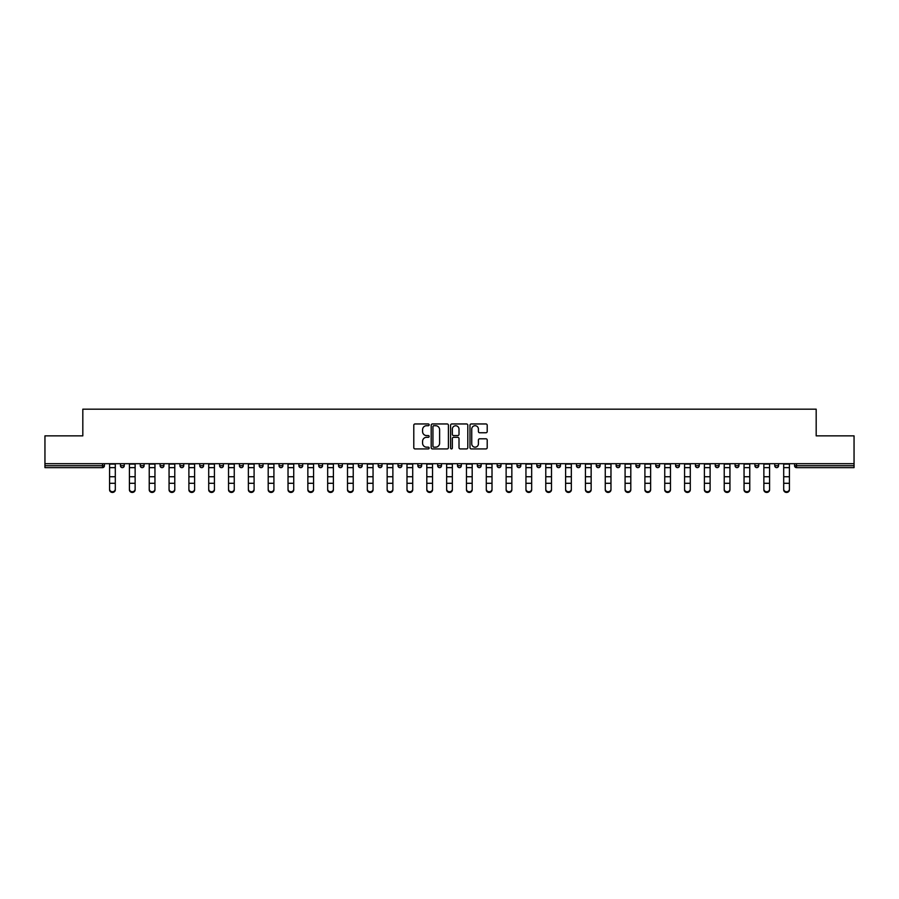 <?xml version="1.0" encoding="UTF-8"?>
<svg xmlns="http://www.w3.org/2000/svg" width="899" height="899" viewBox="0 0 899 899"><rect width="100%" height="100%" fill="white"/><g stroke="black" fill="none" stroke-linecap="round" stroke-linejoin="round"><path stroke-width="1.35" d="M429.16 424.834A0.877 0.877 0 0 0 428.295 423.957L415.035 423.957A1.247 1.247 0 0 0 413.787 425.205L413.787 447.668A1.247 1.247 0 0 0 415.035 448.916L428.295 448.916A0.877 0.877 0 0 0 429.16 448.039A0.877 0.877 0 0 0 428.295 447.163L426.576 447.163A3.989 3.989 0 0 1 422.586 443.173L422.586 441.297A3.989 3.989 0 0 1 426.576 437.307L428.295 437.307A0.877 0.877 0 0 0 429.16 436.431A0.877 0.877 0 0 0 428.295 435.566L426.576 435.566A3.989 3.989 0 0 1 422.586 431.565L422.586 429.7A3.989 3.989 0 0 1 426.576 425.71L428.295 425.71A0.877 0.877 0 0 0 429.16 424.834M485.954 432.756A1.247 1.247 0 0 0 487.202 431.509L487.202 425.205A1.247 1.247 0 0 0 485.954 423.957L471.233 423.957A1.247 1.247 0 0 0 469.986 425.205L469.986 447.668A1.247 1.247 0 0 0 471.233 448.916L485.954 448.916A1.247 1.247 0 0 0 487.202 447.668L487.202 440.049A1.247 1.247 0 0 0 485.954 438.802L479.661 438.802A1.247 1.247 0 0 0 478.414 440.049L478.414 443.825A3.338 3.338 0 0 1 475.077 447.163A3.338 3.338 0 0 1 471.739 443.825L471.739 429.048A3.338 3.338 0 0 1 475.077 425.71A3.338 3.338 0 0 1 478.414 429.048L478.414 431.509A1.247 1.247 0 0 0 479.661 432.756L485.954 432.756M44.95 463.693L44.95 435.858L82.82 435.858L82.82 409.169L816.18 409.169L816.18 435.858L854.05 435.858L854.05 463.693L44.95 463.693L44.95 465.727L102.52 465.727L102.52 463.693M448.41 425.205A1.247 1.247 0 0 0 447.163 423.957L432.441 423.957A1.247 1.247 0 0 0 431.194 425.205L431.194 447.668A1.247 1.247 0 0 0 432.441 448.916L447.163 448.916A1.247 1.247 0 0 0 448.41 447.668L448.41 425.205M451.837 423.957L466.559 423.957A1.247 1.247 0 0 1 467.806 425.205L467.806 447.668A1.247 1.247 0 0 1 466.559 448.916L460.266 448.916A1.247 1.247 0 0 1 459.007 447.668L459.007 438.555A1.247 1.247 0 0 0 457.76 437.307L453.59 437.307A1.247 1.247 0 0 0 452.343 438.555L452.343 448.039A0.877 0.877 0 0 1 451.467 448.916A0.877 0.877 0 0 1 450.59 448.039L450.59 425.205A1.247 1.247 0 0 1 451.837 423.957M104.43 463.693L104.43 465.727A1.91 1.91 0 0 1 102.52 467.637L44.95 467.637L44.95 465.727M854.05 463.693L854.05 467.637L796.48 467.637A1.91 1.91 0 0 1 794.57 465.727L794.57 463.693M120.444 465.727A1.91 1.91 0 0 0 122.354 467.637A1.91 1.91 0 0 0 124.253 465.727L124.253 463.693L124.253 465.727L120.444 465.727A1.91 1.91 0 0 0 122.354 467.637A1.91 1.91 0 0 1 120.444 465.727L120.444 463.693M102.52 467.637A1.91 1.91 0 0 0 104.43 465.727A1.91 1.91 0 0 1 102.52 467.637L102.52 465.727L104.43 465.727M140.278 463.693L140.278 465.727L140.278 463.693M144.087 463.693L144.087 465.727L144.087 463.693M160.101 465.727A1.91 1.91 0 0 0 162.011 467.637A1.91 1.91 0 0 0 163.91 465.727A1.91 1.91 0 0 1 162.011 467.637A1.91 1.91 0 0 0 163.91 465.727L163.91 463.693L163.91 465.727L160.101 465.727A1.91 1.91 0 0 0 162.011 467.637A1.91 1.91 0 0 1 160.101 465.727L160.101 463.693M179.924 463.693L179.924 465.727L179.924 463.693M183.744 463.693L183.744 465.727A1.91 1.91 0 0 1 181.834 467.637A1.91 1.91 0 0 1 179.924 465.727A1.91 1.91 0 0 0 181.834 467.637A1.91 1.91 0 0 0 183.744 465.727A1.91 1.91 0 0 1 181.834 467.637A1.91 1.91 0 0 1 179.924 465.727L183.744 465.727M199.758 465.727A1.91 1.91 0 0 0 201.657 467.637A1.91 1.91 0 0 0 203.567 465.727A1.91 1.91 0 0 1 201.657 467.637A1.91 1.91 0 0 0 203.567 465.727L203.567 463.693L203.567 465.727L199.758 465.727A1.91 1.91 0 0 0 201.657 467.637A1.91 1.91 0 0 1 199.758 465.727L199.758 463.693M223.39 463.693L223.39 465.727A1.91 1.91 0 0 1 221.491 467.637A1.91 1.91 0 0 1 219.581 465.727L219.581 463.693M241.314 467.637A1.91 1.91 0 0 0 243.224 465.727L243.224 463.693L243.224 465.727A1.91 1.91 0 0 1 241.314 467.637A1.91 1.91 0 0 1 239.404 465.727L239.404 463.693M263.047 463.693L263.047 465.727A1.91 1.91 0 0 1 261.137 467.637A1.91 1.91 0 0 1 259.238 465.727L259.238 463.693M282.87 463.693L282.87 465.727A1.91 1.91 0 0 1 280.971 467.637A1.91 1.91 0 0 1 279.061 465.727L279.061 463.693M298.895 463.693L298.895 465.727L298.895 463.693M302.705 463.693L302.705 465.727L302.705 463.693M322.527 463.693L322.527 465.727A1.91 1.91 0 0 1 320.628 467.637A1.91 1.91 0 0 1 318.718 465.727L318.718 463.693M338.541 463.693L338.541 465.727L338.541 463.693M342.362 463.693L342.362 465.727A1.91 1.91 0 0 1 340.451 467.637A1.91 1.91 0 0 1 338.541 465.727L342.362 465.727A1.91 1.91 0 0 1 340.451 467.637M362.185 463.693L362.185 465.727L358.375 465.727A1.91 1.91 0 0 0 360.274 467.637A1.91 1.91 0 0 1 358.375 465.727L358.375 463.693M382.008 463.693L382.008 465.727A1.91 1.91 0 0 1 380.108 467.637A1.91 1.91 0 0 1 378.198 465.727L378.198 463.693M401.842 463.693L401.842 465.727A1.91 1.91 0 0 1 399.931 467.637A1.91 1.91 0 0 1 398.021 465.727L398.021 463.693M417.855 463.693L417.855 465.727L417.855 463.693M421.665 463.693L421.665 465.727A1.91 1.91 0 0 1 419.754 467.637A1.91 1.91 0 0 1 417.855 465.727L421.665 465.727A1.91 1.91 0 0 1 419.754 467.637M439.589 467.637A1.91 1.91 0 0 0 441.488 465.727L441.488 463.693L441.488 465.727A1.91 1.91 0 0 1 439.589 467.637A1.91 1.91 0 0 1 437.678 465.727L437.678 463.693M461.322 463.693L461.322 465.727A1.91 1.91 0 0 1 459.411 467.637A1.91 1.91 0 0 1 457.512 465.727L457.512 463.693M481.145 463.693L481.145 465.727A1.91 1.91 0 0 1 479.246 467.637A1.91 1.91 0 0 1 477.335 465.727L477.335 463.693M497.158 463.693L497.158 465.727L497.158 463.693M500.979 463.693L500.979 465.727A1.91 1.91 0 0 1 499.069 467.637A1.91 1.91 0 0 1 497.158 465.727L500.979 465.727A1.91 1.91 0 0 1 499.069 467.637M516.992 463.693L516.992 465.727L516.992 463.693M520.802 463.693L520.802 465.727A1.91 1.91 0 0 1 518.892 467.637A1.91 1.91 0 0 1 516.992 465.727L520.802 465.727A1.91 1.91 0 0 1 518.892 467.637M536.815 463.693L536.815 465.727L536.815 463.693M540.625 463.693L540.625 465.727L540.625 463.693M556.638 463.693L556.638 465.727L556.638 463.693M560.459 463.693L560.459 465.727L560.459 463.693M580.282 463.693L580.282 465.727A1.91 1.91 0 0 1 578.372 467.637A1.91 1.91 0 0 1 576.473 465.727L576.473 463.693M600.105 463.693L600.105 465.727L596.295 465.727A1.91 1.91 0 0 0 598.206 467.637A1.91 1.91 0 0 1 596.295 465.727L596.295 463.693M619.939 463.693L619.939 465.727A1.91 1.91 0 0 1 618.029 467.637A1.91 1.91 0 0 1 616.13 465.727L616.13 463.693M635.953 463.693L635.953 465.727L635.953 463.693M639.762 463.693L639.762 465.727L639.762 463.693M659.596 463.693L659.596 465.727A1.91 1.91 0 0 1 657.686 467.637A1.91 1.91 0 0 1 655.776 465.727L655.776 463.693M679.419 463.693L679.419 465.727L675.61 465.727A1.91 1.91 0 0 0 677.509 467.637A1.91 1.91 0 0 1 675.61 465.727L675.61 463.693M699.242 463.693L699.242 465.727A1.91 1.91 0 0 1 697.343 467.637A1.91 1.91 0 0 1 695.433 465.727L695.433 463.693M719.076 463.693L719.076 465.727L715.256 465.727A1.91 1.91 0 0 0 717.166 467.637A1.91 1.91 0 0 1 715.256 465.727L715.256 463.693M738.899 463.693L738.899 465.727A1.91 1.91 0 0 1 736.989 467.637A1.91 1.91 0 0 1 735.09 465.727L735.09 463.693M758.722 463.693L758.722 465.727L754.913 465.727A1.91 1.91 0 0 0 756.823 467.637A1.91 1.91 0 0 1 754.913 465.727L754.913 463.693M778.556 463.693L778.556 465.727A1.91 1.91 0 0 1 776.646 467.637A1.91 1.91 0 0 1 774.747 465.727L774.747 463.693M142.177 467.637A1.91 1.91 0 0 1 140.278 465.727L144.087 465.727A1.91 1.91 0 0 1 142.177 467.637A1.91 1.91 0 0 0 144.087 465.727A1.91 1.91 0 0 1 142.177 467.637M300.794 467.637A1.91 1.91 0 0 1 298.895 465.727L302.705 465.727A1.91 1.91 0 0 1 300.794 467.637A1.91 1.91 0 0 0 302.705 465.727M360.274 467.637A1.91 1.91 0 0 0 362.185 465.727A1.91 1.91 0 0 1 360.274 467.637A1.91 1.91 0 0 1 358.375 465.727M538.726 467.637A1.91 1.91 0 0 1 536.815 465.727A1.91 1.91 0 0 0 538.726 467.637A1.91 1.91 0 0 0 540.625 465.727A1.91 1.91 0 0 1 538.726 467.637A1.91 1.91 0 0 1 536.815 465.727L540.625 465.727M558.549 467.637A1.91 1.91 0 0 1 556.638 465.727A1.91 1.91 0 0 0 558.549 467.637A1.91 1.91 0 0 0 560.459 465.727A1.91 1.91 0 0 1 558.549 467.637A1.91 1.91 0 0 1 556.638 465.727L560.459 465.727A1.91 1.91 0 0 1 558.549 467.637M600.105 465.727A1.91 1.91 0 0 1 598.206 467.637A1.91 1.91 0 0 0 600.105 465.727A1.91 1.91 0 0 1 598.206 467.637A1.91 1.91 0 0 1 596.295 465.727M637.863 467.637A1.91 1.91 0 0 1 635.953 465.727A1.91 1.91 0 0 0 637.863 467.637A1.91 1.91 0 0 0 639.762 465.727A1.91 1.91 0 0 1 637.863 467.637A1.91 1.91 0 0 1 635.953 465.727L639.762 465.727M677.509 467.637A1.91 1.91 0 0 0 679.419 465.727A1.91 1.91 0 0 1 677.509 467.637A1.91 1.91 0 0 1 675.61 465.727M719.076 465.727A1.91 1.91 0 0 1 717.166 467.637A1.91 1.91 0 0 0 719.076 465.727A1.91 1.91 0 0 1 717.166 467.637A1.91 1.91 0 0 1 715.256 465.727M756.823 467.637A1.91 1.91 0 0 0 758.722 465.727A1.91 1.91 0 0 1 756.823 467.637A1.91 1.91 0 0 1 754.913 465.727M776.646 467.637A1.91 1.91 0 0 0 778.556 465.727A1.91 1.91 0 0 1 776.646 467.637M796.48 463.693L796.48 467.637A1.91 1.91 0 0 1 794.57 465.727L854.05 465.727M433.812 425.71A0.877 0.877 0 0 0 432.936 426.576L432.936 446.286A0.877 0.877 0 0 0 433.812 447.163L435.622 447.163A3.989 3.989 0 0 0 439.611 443.173L439.611 429.7A3.989 3.989 0 0 0 435.622 425.71L433.812 425.71M459.007 429.104A3.338 3.338 0 0 0 455.681 425.766A3.338 3.338 0 0 0 452.343 429.104L452.343 434.318A1.247 1.247 0 0 0 453.59 435.566L457.76 435.566A1.247 1.247 0 0 0 459.007 434.318L459.007 429.104M109.577 483.988L109.577 489.135A2.854 2.596 0 0 0 112.442 491.731A2.854 2.596 0 0 0 115.297 489.135L115.297 489.831A2.854 2.596 180 0 1 109.577 489.831M115.297 483.988L115.297 489.831M115.297 489.135L115.297 463.693M109.577 489.135L109.577 463.693M129.411 483.988L129.411 489.135A2.854 2.596 0 0 0 132.265 491.731A2.854 2.596 0 0 0 135.131 489.135L135.131 489.831A2.854 2.596 180 0 1 129.411 489.831M135.131 483.988L135.131 489.831M149.234 483.988L149.234 489.135A2.854 2.596 0 0 0 152.088 491.731A2.854 2.596 0 0 0 154.954 489.135L154.954 489.831A2.854 2.596 180 0 1 149.234 489.831M154.954 483.988L154.954 489.831M169.057 483.988L169.057 489.135A2.854 2.596 0 0 0 171.923 491.731A2.854 2.596 0 0 0 174.777 489.135L174.777 489.831A2.854 2.596 180 0 1 169.057 489.831M174.777 483.988L174.777 489.831M188.891 483.988L188.891 489.135A2.854 2.596 0 0 0 191.745 491.731A2.854 2.596 0 0 0 194.611 489.135L194.611 489.831A2.854 2.596 180 0 1 188.891 489.831M194.611 483.988L194.611 489.831M208.714 483.988L208.714 489.135A2.854 2.596 0 0 0 211.58 491.731A2.854 2.596 0 0 0 214.434 489.135L214.434 489.831A2.854 2.596 180 0 1 208.714 489.831M214.434 483.988L214.434 489.831M135.131 489.135L135.131 463.693M129.411 489.135L129.411 463.693M154.954 489.135L154.954 463.693M149.234 489.135L149.234 463.693M174.777 489.135L174.777 463.693M169.057 489.135L169.057 463.693M194.611 489.135L194.611 463.693M188.891 489.135L188.891 463.693M214.434 489.135L214.434 463.693M208.714 489.135L208.714 463.693M228.537 483.988L228.537 489.135A2.854 2.596 0 0 0 231.403 491.731A2.854 2.596 0 0 0 234.257 489.135L234.257 489.831A2.854 2.596 180 0 1 228.537 489.831M234.257 483.988L234.257 489.831M234.257 489.135L234.257 463.693M228.537 489.135L228.537 463.693M248.371 483.988L248.371 489.135A2.854 2.596 0 0 0 251.226 491.731A2.854 2.596 0 0 0 254.091 489.135L254.091 489.831A2.854 2.596 180 0 1 248.371 489.831M254.091 483.988L254.091 489.831M254.091 489.135L254.091 463.693M248.371 489.135L248.371 463.693M268.194 483.988L268.194 489.135A2.854 2.596 0 0 0 271.06 491.731A2.854 2.596 0 0 0 273.914 489.135L273.914 489.831A2.854 2.596 180 0 1 268.194 489.831M273.914 483.988L273.914 489.831M273.914 489.135L273.914 463.693M268.194 489.135L268.194 463.693M288.028 483.988L288.028 489.135A2.854 2.596 0 0 0 290.883 491.731A2.854 2.596 0 0 0 293.737 489.135L293.737 489.831A2.854 2.596 180 0 1 288.028 489.831M293.737 483.988L293.737 489.831M293.737 489.135L293.737 463.693M288.028 489.135L288.028 463.693M307.851 483.988L307.851 489.135A2.854 2.596 0 0 0 310.706 491.731A2.854 2.596 0 0 0 313.571 489.135L313.571 489.831A2.854 2.596 180 0 1 307.851 489.831M313.571 483.988L313.571 489.831M313.571 489.135L313.571 463.693M307.851 489.135L307.851 463.693M327.674 483.988L327.674 489.135A2.854 2.596 0 0 0 330.54 491.731A2.854 2.596 0 0 0 333.394 489.135L333.394 489.831A2.854 2.596 180 0 1 327.674 489.831M333.394 483.988L333.394 489.831M333.394 489.135L333.394 463.693M327.674 489.135L327.674 463.693M347.508 483.988L347.508 489.135A2.854 2.596 0 0 0 350.363 491.731A2.854 2.596 0 0 0 353.228 489.135L353.228 489.831A2.854 2.596 180 0 1 347.508 489.831M353.228 483.988L353.228 489.831M353.228 489.135L353.228 463.693M347.508 489.135L347.508 463.693M367.331 483.988L367.331 489.135A2.854 2.596 0 0 0 370.197 491.731A2.854 2.596 0 0 0 373.051 489.135L373.051 489.831A2.854 2.596 180 0 1 367.331 489.831M373.051 483.988L373.051 489.831M373.051 489.135L373.051 463.693M367.331 489.135L367.331 463.693M387.154 483.988L387.154 489.135A2.854 2.596 0 0 0 390.02 491.731A2.854 2.596 0 0 0 392.874 489.135L392.874 489.831A2.854 2.596 180 0 1 387.154 489.831M392.874 483.988L392.874 489.831M392.874 489.135L392.874 463.693M387.154 489.135L387.154 463.693M406.989 483.988L406.989 489.135A2.854 2.596 0 0 0 409.843 491.731A2.854 2.596 0 0 0 412.708 489.135L412.708 489.831A2.854 2.596 180 0 1 406.989 489.831M412.708 483.988L412.708 489.831M412.708 489.135L412.708 463.693M406.989 489.135L406.989 463.693M426.811 483.988L426.811 489.135A2.854 2.596 0 0 0 429.677 491.731A2.854 2.596 0 0 0 432.531 489.135L432.531 489.831A2.854 2.596 180 0 1 426.811 489.831M432.531 483.988L432.531 489.831M432.531 489.135L432.531 463.693M426.811 489.135L426.811 463.693M446.646 483.988L446.646 489.135A2.854 2.596 0 0 0 449.5 491.731A2.854 2.596 0 0 0 452.354 489.135L452.354 489.831A2.854 2.596 180 0 1 446.646 489.831M452.354 483.988L452.354 489.831M452.354 489.135L452.354 463.693M446.646 489.135L446.646 463.693M466.469 483.988L466.469 489.135A2.854 2.596 0 0 0 469.323 491.731A2.854 2.596 0 0 0 472.189 489.135L472.189 489.831A2.854 2.596 180 0 1 466.469 489.831M472.189 483.988L472.189 489.831M472.189 489.135L472.189 463.693M466.469 489.135L466.469 463.693M486.292 483.988L486.292 489.135A2.854 2.596 0 0 0 489.157 491.731A2.854 2.596 0 0 0 492.011 489.135L492.011 489.831A2.854 2.596 180 0 1 486.292 489.831M492.011 483.988L492.011 489.831M492.011 489.135L492.011 463.693M486.292 489.135L486.292 463.693M506.126 483.988L506.126 489.135A2.854 2.596 0 0 0 508.98 491.731A2.854 2.596 0 0 0 511.846 489.135L511.846 489.831A2.854 2.596 180 0 1 506.126 489.831M511.846 483.988L511.846 489.831M511.846 489.135L511.846 463.693M506.126 489.135L506.126 463.693M525.949 483.988L525.949 489.135A2.854 2.596 0 0 0 528.803 491.731A2.854 2.596 0 0 0 531.669 489.135L531.669 489.831A2.854 2.596 180 0 1 525.949 489.831M531.669 483.988L531.669 489.831M531.669 489.135L531.669 463.693M525.949 489.135L525.949 463.693M545.772 483.988L545.772 489.135A2.854 2.596 0 0 0 548.637 491.731A2.854 2.596 0 0 0 551.492 489.135L551.492 489.831A2.854 2.596 180 0 1 545.772 489.831M551.492 483.988L551.492 489.831M551.492 489.135L551.492 463.693M545.772 489.135L545.772 463.693M565.606 483.988L565.606 489.135A2.854 2.596 0 0 0 568.46 491.731A2.854 2.596 0 0 0 571.326 489.135L571.326 489.831A2.854 2.596 180 0 1 565.606 489.831M571.326 483.988L571.326 489.831M571.326 489.135L571.326 463.693M565.606 489.135L565.606 463.693M585.429 483.988L585.429 489.135A2.854 2.596 0 0 0 588.294 491.731A2.854 2.596 0 0 0 591.149 489.135L591.149 489.831A2.854 2.596 180 0 1 585.429 489.831M591.149 483.988L591.149 489.831M591.149 489.135L591.149 463.693M585.429 489.135L585.429 463.693M605.263 483.988L605.263 489.135A2.854 2.596 0 0 0 608.117 491.731A2.854 2.596 0 0 0 610.972 489.135L610.972 489.831A2.854 2.596 180 0 1 605.263 489.831M610.972 483.988L610.972 489.831M610.972 489.135L610.972 463.693M605.263 489.135L605.263 463.693M625.086 483.988L625.086 489.135A2.854 2.596 0 0 0 627.94 491.731A2.854 2.596 0 0 0 630.806 489.135L630.806 489.831A2.854 2.596 180 0 1 625.086 489.831M630.806 483.988L630.806 489.831M630.806 489.135L630.806 463.693M625.086 489.135L625.086 463.693M644.909 483.988L644.909 489.135A2.854 2.596 0 0 0 647.774 491.731A2.854 2.596 0 0 0 650.629 489.135L650.629 489.831A2.854 2.596 180 0 1 644.909 489.831M650.629 483.988L650.629 489.831M650.629 489.135L650.629 463.693M644.909 489.135L644.909 463.693M664.743 483.988L664.743 489.135A2.854 2.596 0 0 0 667.597 491.731A2.854 2.596 0 0 0 670.463 489.135L670.463 489.831A2.854 2.596 180 0 1 664.743 489.831M670.463 483.988L670.463 489.831M670.463 489.135L670.463 463.693M664.743 489.135L664.743 463.693M684.566 483.988L684.566 489.135A2.854 2.596 0 0 0 687.42 491.731A2.854 2.596 0 0 0 690.286 489.135L690.286 489.831A2.854 2.596 180 0 1 684.566 489.831M690.286 483.988L690.286 489.831M690.286 489.135L690.286 463.693M684.566 489.135L684.566 463.693M704.389 483.988L704.389 489.135A2.854 2.596 0 0 0 707.255 491.731A2.854 2.596 0 0 0 710.109 489.135L710.109 489.831A2.854 2.596 180 0 1 704.389 489.831M710.109 483.988L710.109 489.831M710.109 489.135L710.109 463.693M704.389 489.135L704.389 463.693M724.223 483.988L724.223 489.135A2.854 2.596 0 0 0 727.077 491.731A2.854 2.596 0 0 0 729.943 489.135L729.943 489.831A2.854 2.596 180 0 1 724.223 489.831M729.943 483.988L729.943 489.831M729.943 489.135L729.943 463.693M724.223 489.135L724.223 463.693M744.046 483.988L744.046 489.135A2.854 2.596 0 0 0 746.912 491.731A2.854 2.596 0 0 0 749.766 489.135L749.766 489.831A2.854 2.596 180 0 1 744.046 489.831M749.766 483.988L749.766 489.831M749.766 489.135L749.766 463.693M744.046 489.135L744.046 463.693M763.869 483.988L763.869 489.135A2.854 2.596 0 0 0 766.735 491.731A2.854 2.596 0 0 0 769.589 489.135L769.589 489.831A2.854 2.596 180 0 1 763.869 489.831M769.589 483.988L769.589 489.831M769.589 489.135L769.589 463.693M763.869 489.135L763.869 463.693M783.703 483.988L783.703 489.135A2.854 2.596 0 0 0 786.558 491.731A2.854 2.596 0 0 0 789.423 489.135L789.423 489.831A2.854 2.596 180 0 1 783.703 489.831M789.423 483.988L789.423 489.831M789.423 489.135L789.423 463.693M783.703 489.135L783.703 463.693M122.354 467.637A1.91 1.91 0 0 0 124.253 465.727M221.491 467.637A1.91 1.91 0 0 0 223.39 465.727L219.581 465.727M243.224 465.727L239.404 465.727M261.137 467.637A1.91 1.91 0 0 0 263.047 465.727L259.238 465.727M280.971 467.637A1.91 1.91 0 0 0 282.87 465.727L279.061 465.727M320.628 467.637A1.91 1.91 0 0 0 322.527 465.727L318.718 465.727M380.108 467.637A1.91 1.91 0 0 0 382.008 465.727L378.198 465.727M399.931 467.637A1.91 1.91 0 0 0 401.842 465.727L398.021 465.727M441.488 465.727L437.678 465.727M459.411 467.637A1.91 1.91 0 0 0 461.322 465.727L457.512 465.727M479.246 467.637A1.91 1.91 0 0 0 481.145 465.727L477.335 465.727M578.372 467.637A1.91 1.91 0 0 0 580.282 465.727L576.473 465.727M618.029 467.637A1.91 1.91 0 0 0 619.939 465.727L616.13 465.727M657.686 467.637A1.91 1.91 0 0 0 659.596 465.727L655.776 465.727M697.343 467.637A1.91 1.91 0 0 0 699.242 465.727L695.433 465.727M736.989 467.637A1.91 1.91 0 0 0 738.899 465.727L735.09 465.727M778.556 465.727L774.747 465.727M796.48 467.637A1.91 1.91 0 0 1 794.57 465.727M109.577 476.728L115.297 476.728M109.577 483.291L115.297 483.291M109.577 467.637L115.297 467.637M109.577 464.086L115.297 464.086M129.411 476.728L135.131 476.728M129.411 483.291L135.131 483.291M129.411 467.637L135.131 467.637M129.411 464.086L135.131 464.086M149.234 476.728L154.954 476.728M149.234 483.291L154.954 483.291M149.234 467.637L154.954 467.637M149.234 464.086L154.954 464.086M169.057 476.728L174.777 476.728M169.057 483.291L174.777 483.291M169.057 467.637L174.777 467.637M169.057 464.086L174.777 464.086M188.891 476.728L194.611 476.728M188.891 483.291L194.611 483.291M188.891 467.637L194.611 467.637M188.891 464.086L194.611 464.086M208.714 476.728L214.434 476.728M208.714 483.291L214.434 483.291M208.714 467.637L214.434 467.637M208.714 464.086L214.434 464.086M228.537 476.728L234.257 476.728M228.537 483.291L234.257 483.291M228.537 467.637L234.257 467.637M228.537 464.086L234.257 464.086M248.371 476.728L254.091 476.728M248.371 483.291L254.091 483.291M248.371 467.637L254.091 467.637M248.371 464.086L254.091 464.086M268.194 476.728L273.914 476.728M268.194 483.291L273.914 483.291M268.194 467.637L273.914 467.637M268.194 464.086L273.914 464.086M288.028 476.728L293.737 476.728M288.028 483.291L293.737 483.291M288.028 467.637L293.737 467.637M288.028 464.086L293.737 464.086M307.851 476.728L313.571 476.728M307.851 483.291L313.571 483.291M307.851 467.637L313.571 467.637M307.851 464.086L313.571 464.086M327.674 476.728L333.394 476.728M327.674 483.291L333.394 483.291M327.674 467.637L333.394 467.637M327.674 464.086L333.394 464.086M347.508 476.728L353.228 476.728M347.508 483.291L353.228 483.291M347.508 467.637L353.228 467.637M347.508 464.086L353.228 464.086M367.331 476.728L373.051 476.728M367.331 483.291L373.051 483.291M367.331 467.637L373.051 467.637M367.331 464.086L373.051 464.086M387.154 476.728L392.874 476.728M387.154 483.291L392.874 483.291M387.154 467.637L392.874 467.637M387.154 464.086L392.874 464.086M406.989 476.728L412.708 476.728M406.989 483.291L412.708 483.291M406.989 467.637L412.708 467.637M406.989 464.086L412.708 464.086M426.811 476.728L432.531 476.728M426.811 483.291L432.531 483.291M426.811 467.637L432.531 467.637M426.811 464.086L432.531 464.086M446.646 476.728L452.354 476.728M446.646 483.291L452.354 483.291M446.646 467.637L452.354 467.637M446.646 464.086L452.354 464.086M466.469 476.728L472.189 476.728M466.469 483.291L472.189 483.291M466.469 467.637L472.189 467.637M466.469 464.086L472.189 464.086M486.292 476.728L492.011 476.728M486.292 483.291L492.011 483.291M486.292 467.637L492.011 467.637M486.292 464.086L492.011 464.086M506.126 476.728L511.846 476.728M506.126 483.291L511.846 483.291M506.126 467.637L511.846 467.637M506.126 464.086L511.846 464.086M525.949 476.728L531.669 476.728M525.949 483.291L531.669 483.291M525.949 467.637L531.669 467.637M525.949 464.086L531.669 464.086M545.772 476.728L551.492 476.728M545.772 483.291L551.492 483.291M545.772 467.637L551.492 467.637M545.772 464.086L551.492 464.086M565.606 476.728L571.326 476.728M565.606 483.291L571.326 483.291M565.606 467.637L571.326 467.637M565.606 464.086L571.326 464.086M585.429 476.728L591.149 476.728M585.429 483.291L591.149 483.291M585.429 467.637L591.149 467.637M585.429 464.086L591.149 464.086M605.263 476.728L610.972 476.728M605.263 483.291L610.972 483.291M605.263 467.637L610.972 467.637M605.263 464.086L610.972 464.086M625.086 476.728L630.806 476.728M625.086 483.291L630.806 483.291M625.086 467.637L630.806 467.637M625.086 464.086L630.806 464.086M644.909 476.728L650.629 476.728M644.909 483.291L650.629 483.291M644.909 467.637L650.629 467.637M644.909 464.086L650.629 464.086M664.743 476.728L670.463 476.728M664.743 483.291L670.463 483.291M664.743 467.637L670.463 467.637M664.743 464.086L670.463 464.086M684.566 476.728L690.286 476.728M684.566 483.291L690.286 483.291M684.566 467.637L690.286 467.637M684.566 464.086L690.286 464.086M704.389 476.728L710.109 476.728M704.389 483.291L710.109 483.291M704.389 467.637L710.109 467.637M704.389 464.086L710.109 464.086M724.223 476.728L729.943 476.728M724.223 483.291L729.943 483.291M724.223 467.637L729.943 467.637M724.223 464.086L729.943 464.086M744.046 476.728L749.766 476.728M744.046 483.291L749.766 483.291M744.046 467.637L749.766 467.637M744.046 464.086L749.766 464.086M763.869 476.728L769.589 476.728M763.869 483.291L769.589 483.291M763.869 467.637L769.589 467.637M763.869 464.086L769.589 464.086M783.703 476.728L789.423 476.728M783.703 483.291L789.423 483.291M783.703 467.637L789.423 467.637M783.703 464.086L789.423 464.086"/></g></svg>
